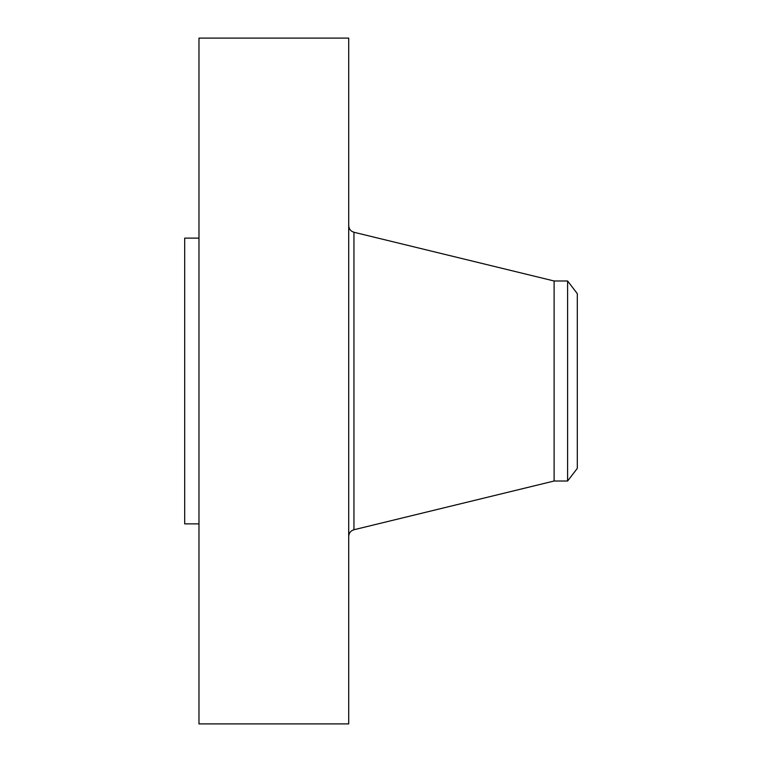 <?xml version="1.0" encoding="UTF-8"?>
<svg xmlns="http://www.w3.org/2000/svg" width="762" height="762" viewBox="0 0 762 762"><rect width="100%" height="100%" fill="white"/><g stroke="black" fill="none" stroke-linecap="round" stroke-linejoin="round"><path stroke-width="1.14" d="M198.977 723.9L198.977 38.1L348.71 38.1L348.71 723.9L198.977 723.9M198.977 523.875L184.69 523.875L184.69 238.125L198.977 238.125M577.31 293.637L577.31 468.363L567.604 481.012L567.604 280.988L577.31 293.637M567.604 481.012L554.107 481.012L554.107 280.988L353.949 232.258C350.672 231.238 348.929 229.019 348.71 225.59M554.107 481.012L353.949 529.742L353.949 232.258M567.604 280.988L554.107 280.988M353.949 529.742C350.672 530.762 348.929 532.981 348.71 536.41"/></g></svg>
